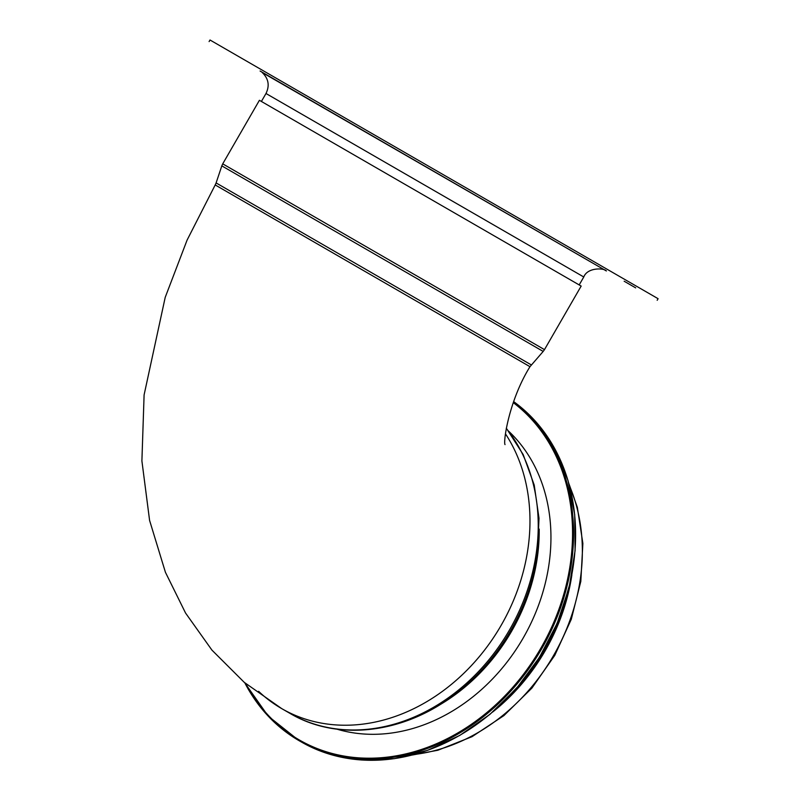 <?xml version="1.0" encoding="UTF-8"?>
<svg xmlns="http://www.w3.org/2000/svg" width="800" height="800" viewBox="0 0 800 800"><rect width="100%" height="100%" fill="white"/><g stroke="black" fill="none" stroke-linecap="round" stroke-linejoin="round"><path stroke-width="1.2" d="M506.29 428.38A181.73 148.38 120 0 1 493.95 653.38A181.73 148.38 120 0 1 289.98 713.38L281.72 708.62A181.73 148.38 120 0 0 481.06 654.51A181.73 148.38 120 0 0 505.48 433.86A181.73 148.38 120 0 1 481.06 654.51A181.73 148.38 120 0 1 281.72 708.62A181.73 148.38 120 0 1 258.62 691.33M571.88 574.89A181.73 148.38 120 0 1 492.72 711.99M327.41 139.56L259.41 100.3L222.72 163.86L544.48 349.63L581.17 286.07L327.41 139.56M508.91 431.45A175.13 142.99 120 0 1 523.12 638.14A175.13 142.99 120 0 1 337.01 729.18M513.53 401.85A200.81 163.96 120 0 1 536.54 657.3A200.81 163.96 120 0 1 299.25 740.77L330.12 754.37L361.57 760L394.47 758.64L427.62 750.33L459.83 735.39L489.92 714.36L516.8 688L539.48 657.28L557.15 623.31L569.17 587.33L575.09 550.64L574.7 514.59L568.01 480.48L555.26 449.55L536.91 422.93L513.63 401.59A200.81 163.96 120 0 1 539.36 657.22A200.81 163.96 120 0 1 301.28 741.94L299.24 740.77A200.81 163.96 120 0 1 299.24 740.77A200.81 163.96 120 0 1 244.79 682.81M624.15 281.22L635.69 287.88L624.15 281.22M314.19 102.27L325.74 108.93L314.19 102.27M266.87 74.94L260.68 71.37M261.4 101.45L265.99 93.5C269.82 85.57 268.55 78.57 262.18 72.49L606.38 270.96M605.52 270.46L599.41 266.94M260.1 71.03L606.18 270.85M209.1 41.59L210.01 40L592.48 260.81L658.1 298.7L657.18 300.29M456.53 693.11L458.69 691.44A174.96 142.85 120 0 0 537.06 555.7L537.43 552.99A180.6 147.46 120 0 1 456.53 693.11L456.53 693.11C405.44 733.47 338.18 742.01 289.98 713.38M539.2 529.07A174.39 142.39 120 0 1 436.71 706.6M569.54 485.92A181.73 148.38 120 0 1 414.49 754.45M505.03 444.61C503.1 442.03 508.91 400.59 529.98 366.68L543.19 351.42L221.81 165.88L222.72 163.86M531.27 364.88L216.11 182.93L221.81 165.88M529.98 366.68L215.2 184.95L216.11 182.93M513.26 402.62A200.08 163.36 120 0 1 535.46 657.08A200.08 163.36 120 0 1 299.25 739.92A200.08 163.36 120 0 1 245.73 683.59M568.64 589.42A191.64 156.47 120 0 1 503.69 701.92M265.99 93.5L583.78 276.98L579.19 284.92M537.43 552.99L539.01 518.26L534.21 485.01L523.18 454.57L506.33 428.18M568.98 483.85L577.33 507.3L582.87 543.44L580.82 581.36L571.3 619.27L554.78 655.36L531.93 688.05L503.91 715.6L472.05 736.68L437.87 750.25L412.43 755M543.19 351.42L544.48 349.63M281.72 708.62L244.27 682.37L211.95 650.13L185.55 613.03L165.42 572.28L149.59 520.42L141.9 460.92L144.1 394.91L165.21 297.36L187.09 240.1L215.2 184.95M244.72 682.75L268.16 716.09L299.24 740.77M497.75 707.53L523.19 681.01L544.3 650.37L560.28 616.77L570.53 581.48M606.32 270.92C604.15 267.93 587.39 267.25 583.78 276.98"/></g></svg>
